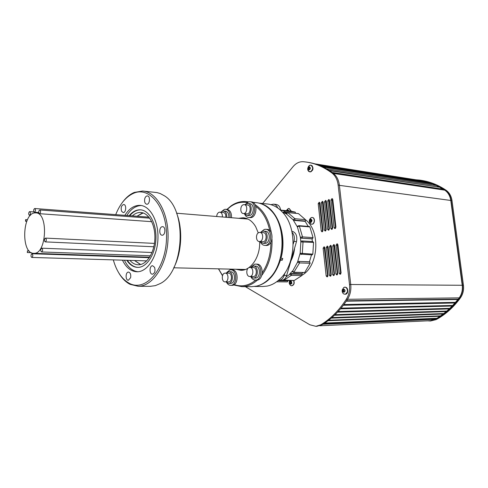 <?xml version="1.0" encoding="UTF-8"?>
<svg xmlns="http://www.w3.org/2000/svg" width="488" height="488" viewBox="0 0 488 488"><rect width="100%" height="100%" fill="white"/><g stroke="black" fill="none" stroke-linecap="round" stroke-linejoin="round"><path stroke-width="0.73" d="M250.149 201.764L251.369 201.886C258.311 202.05 256.938 218.465 250.051 217.599L249.917 217.593M245.677 204.118L248.526 201.916L250.002 201.745C256.944 201.91 255.572 218.349 248.685 217.489C247.001 217.319 245.684 216.275 244.732 214.348M262.727 286.499L267.143 286.084C271.621 285.163 275.793 282.881 279.661 279.246C296.039 264.868 297.704 227.957 282.692 212.408C278.026 207.284 272.761 204.46 266.887 203.929L259.024 203.13M261.104 203.758C277.208 208.004 287.584 235.369 280.948 258.353L280.258 258.164C282.461 249.728 282.814 241.237 281.32 232.691M257.243 285.956C267.851 283.144 275.58 274.537 280.429 260.147L282.247 260.214L282.759 258.426L280.948 258.353M280.429 260.147L279.752 259.958M282.247 260.214L279.99 259.165M34.758 212.908C22.058 213.646 21.045 253.961 33.77 253.315C46.708 254.663 48.69 212.353 35.667 212.872L34.758 212.908M44.64 238.925L45.482 238.107C46.677 239.401 46.622 240.663 45.323 241.889C44.475 241.499 44.249 240.511 44.64 238.925M40.968 248.996L41.791 248.197C42.981 249.472 42.932 250.728 41.657 251.96C40.809 251.57 40.577 250.582 40.968 248.996M31.195 254.523C30.823 256.09 31.043 257.066 31.866 257.444C33.105 256.231 33.141 254.992 31.988 253.748L31.195 254.523M38.936 210.81L39.796 209.968C40.937 211.267 40.864 212.512 39.571 213.695C38.765 213.317 38.558 212.353 38.936 210.81M27.572 251.046L27.285 252.546L27.572 251.046M33.867 209.352L34.709 208.51C35.831 209.803 35.752 211.042 34.483 212.213C33.696 211.835 33.489 210.883 33.867 209.352M29.378 211.719L29.676 211.633C30.781 212.914 30.707 214.141 29.463 215.306C28.432 214.384 28.408 213.189 29.378 211.719M25.907 220.893L25.632 219.618L25.541 221.259L25.907 220.893M309.752 220.295L309.898 221.631L310.844 222.071L311.643 221.168L311.423 219.728L310.551 219.393L309.752 220.295L309.898 221.631L310.844 222.071L311.643 221.168L311.496 219.832L310.551 219.393L309.752 220.295L310.667 220.375L311.13 221.857M310.795 223.968L311.558 224.187C314.742 224.559 315.297 217.532 312.088 217.471L311.295 217.581C308.849 219.527 308.678 221.656 310.795 223.968M311.625 224.187L311.753 224.199C314.937 224.578 315.492 217.55 312.283 217.489L312.216 217.483M309.392 221.076C310.496 223.053 311.368 222.821 312.009 220.381C310.893 218.411 310.026 218.642 309.392 221.076M311.277 219.685L310.667 220.375M310.813 221.711L309.898 221.631M230.885 269.834L232.166 269.858C238.839 269.529 238.693 285.687 232.014 285.327L231.94 285.327M226.871 272.365L229.952 269.925L230.8 269.827C237.473 269.498 237.321 285.681 230.647 285.321C229.067 285.279 227.756 284.394 226.713 282.674M325.825 261.562L326.283 259.939M321.928 220.533L321.153 219.228M326.014 257.53L325.38 257.505M322.141 222.479L321.507 222.424M327.393 216.495L328.101 216.959M329.065 225.566L328.491 226.359M326.021 227.89L325.38 227.951M242.914 270.132L240.48 269.364M243.146 218.679L245.653 218.166M244.805 269.675L242.89 269.419M245.549 218.874L247.483 218.819M262.3 272.749C267.942 264.13 270.822 253.937 270.944 242.17M269.779 230.623C267.357 219.594 262.684 211.505 255.761 206.363M247.19 202.587C241.499 201.568 236.052 202.837 230.855 206.406L227.194 209.413M218.532 268.851L222.546 275.519M234.197 284.614C241.59 287.206 248.788 285.7 255.797 280.082M238.626 218.307L243.189 217.758C248.227 218.191 252.4 221.186 255.7 226.737L258.274 232.916M259.634 241.548C260.44 256.639 250.899 270.828 240.791 270.291L235.948 269.26M251.564 286.676L256.621 286.114C260.574 285.169 264.295 283.138 267.784 280.021L270.309 277.483C285.675 261.537 285.962 225.157 270.944 210.419C266.411 205.698 261.367 203.093 255.797 202.599L252.79 202.294M257.542 279.996C252.619 284.358 247.386 286.572 241.834 286.645L233.606 284.955M222.485 275.714L218.471 268.851M226.938 209.389L231.233 205.765C235.82 202.605 240.645 201.209 245.708 201.568L248.368 201.965M255.108 204.716C263.538 210.175 268.949 219.557 271.346 232.868M272.005 239.157C272.463 253.4 269.065 265.46 261.818 275.336M245.244 269.529L244.939 269.467M247.587 219.045L247.904 219.014M289.616 281.96L289.75 283.284L290.653 283.784L291.421 282.955L291.116 281.399L290.378 281.131L289.616 281.96L289.75 283.284L290.653 283.784L291.421 282.955L291.281 281.625L290.378 281.131L289.616 281.96L290.537 281.966L291.031 283.491M289.75 280.496C288.768 282.54 289.158 284.248 290.921 285.62L291.641 285.767C293.806 285.096 294.453 283.351 293.593 280.539M291.72 285.767L291.836 285.773C294.002 285.096 294.654 283.351 293.794 280.545M289.268 282.704C290.323 284.724 291.159 284.559 291.769 282.204C290.708 280.185 289.872 280.356 289.268 282.704M291.629 283.729L291.989 283.833M291.647 283.705L292.037 283.833M291.037 281.43L290.537 281.966M290.671 283.29L289.75 283.284M337.647 244.079L337.275 245.263L340.746 274.043M334.378 244.848L334.012 246.019L337.452 274.695M331.126 245.61L330.772 246.769L334.176 275.342M327.899 246.367L327.552 247.52L330.925 275.982M324.697 247.117L324.361 248.258L327.698 276.617M332.603 198.927L332.188 200.165L335.537 228.372M329.37 199.854L328.967 201.08L332.285 229.183M326.167 200.769L325.77 201.983L329.052 229.988M322.983 201.684L322.599 202.886L325.85 230.787M319.823 202.587L319.445 203.777L322.666 231.58M317.029 326.265L322.141 324.691C331.816 318.859 340.288 310.374 347.56 299.236C350.225 294.929 351.287 290.018 350.744 284.498L339.367 185.172C338.678 179.895 336.635 175.924 333.243 173.252C325.154 167.238 316.627 163.578 307.66 162.266M337.275 245.263L336.037 245.196L337.037 243.744L337.91 244.756L341.088 272.896L340.13 274.329L339.197 273.274L340.441 273.304M336.037 245.196L339.197 273.274M334.012 246.019L332.767 245.952L333.761 244.506L334.634 245.519L337.781 273.561L336.83 274.988L335.903 273.933L337.147 273.963M332.767 245.952L335.903 273.933M330.772 246.769L329.528 246.702L330.51 245.263L331.376 246.275L334.5 274.213L333.554 275.635L332.633 274.591L333.877 274.616M329.528 246.702L332.633 274.591M327.552 247.52L326.307 247.453L327.283 246.019L328.143 247.026L331.242 274.866L330.303 276.281L329.388 275.238L330.632 275.262M326.307 247.453L329.388 275.238M324.361 248.258L323.117 248.191L324.081 246.763L324.935 247.77L328.003 275.513L327.076 276.928L326.167 275.885L327.411 275.903M323.117 248.191L326.167 275.885M332.188 200.165L330.943 200.019L332.005 198.537L332.798 199.494L335.921 227.164L334.902 228.634L334.054 227.64L335.299 227.737M330.943 200.019L334.054 227.64M328.967 201.08L327.729 200.934L328.778 199.458L329.565 200.416L332.663 227.987L331.651 229.445L330.809 228.457L332.047 228.555M327.729 200.934L330.809 228.457M325.77 201.983L324.532 201.843L325.569 200.373L326.356 201.324L329.424 228.805L328.418 230.257L327.588 229.269L328.827 229.366M324.532 201.843L327.588 229.269M322.599 202.886L321.354 202.746L322.391 201.282L323.166 202.233L326.21 229.616L325.215 231.062L324.386 230.08L325.624 230.171M321.354 202.746L324.386 230.08M319.445 203.777L318.207 203.642L319.231 202.184L320.006 203.13L323.019 230.421L322.031 231.861L321.208 230.879L322.452 230.97M318.207 203.642L321.208 230.879M302.133 275.134C318.627 266.003 320.775 231.074 305.519 219.759M245.342 286.657L309.819 324.77L315.882 326.32L320.89 324.746C330.571 318.902 339.044 310.405 346.315 299.254C348.987 294.941 350.048 290.018 349.506 284.492L338.135 185.001C337.44 179.718 335.396 175.741 332.005 173.069C323.727 166.908 314.998 163.218 305.824 161.986L303.243 161.705C299.431 161.498 296.027 163.157 293.02 166.683L262.623 203.496M260.549 232.471L262.452 231.245L263.41 231.141C268.858 231.117 268.174 243.768 262.757 243.244L259.982 241.566M262.751 241.725L262.825 241.725C266.887 242.121 267.4 232.636 263.313 232.654L259.927 232.428M263.514 231.147L265.478 231.281C270.925 231.257 270.242 243.878 264.825 243.359L264.728 243.353M259.14 232.501C255.474 233.252 255.675 241.609 259.36 241.529C263.422 241.926 263.941 232.398 259.854 232.422L259.14 232.501M244.976 204.728L246.66 203.63L247.751 203.508C252.967 203.624 251.93 215.995 246.763 215.342L244.153 213.616M246.794 213.848L246.873 213.86C250.747 214.348 251.521 205.07 247.611 204.99L244.244 204.655M247.861 203.52L249.807 203.716C255.023 203.831 253.992 216.172 248.819 215.519L248.715 215.507M243.347 204.74C239.907 205.576 239.968 213.543 243.421 213.555C247.294 214.049 248.069 204.734 244.159 204.649L243.347 204.74M286.688 281.893L276.635 281.777M282.955 280.082L294.209 280.509L301.889 275.543L291.33 275.36L289.646 274.097L292.367 271.114L294.154 272.274L304.707 272.499L310.13 263.282L299.583 262.934L297.521 262.233L298.522 261.403L309.776 261.952L309.453 261.788L311.515 254.864M313.046 237.607L312.485 238.76L301.145 238.187L300.358 237.217L302.517 236.918L313.046 237.607L309.88 226.908L299.358 226.078L297.369 226.908L297.466 226.194M295.179 212.085L290.275 211.036L280.704 210.114L284.656 211.084L295.179 212.085L295.606 213.232L285.084 212.243L284.553 212.744L286.663 212.939M284.553 212.744L283.26 212.439L284.656 211.084L285.084 212.243M312.826 254.15L312.106 254.889L300.376 254.096L300.151 253.223L312.826 254.15L313.57 242.432L300.858 241.932L301.267 241.048L302.389 240.956L301.279 241.048M308.27 226.401L305.11 221.345L294.203 220.417L293.05 219.728L294.917 218.715L305.433 219.637L298.449 213.591L287.926 212.603L286.413 213.915L286.218 213.64M290.885 260.952C292.892 257.127 294.124 252.882 294.575 248.221M282.485 212.176L286.413 213.915L293.05 219.728L297.369 226.908L300.358 237.217L300.858 241.932L300.151 253.223L297.521 262.233L292.306 271.718M298.022 213.549L298.449 213.591M305.433 219.637L305.384 221.04L294.862 220.137L294.203 220.417M305.11 221.345L305.384 221.04M298.839 225.657L309.343 226.487L309.88 226.908M312.363 241.56L312.07 238.882L312.485 238.76M312.796 241.603L313.57 242.432M309.776 261.952L310.13 263.282M304.707 272.499L293.678 272.524L299.583 262.934L299.236 261.586M286.12 276.909L290.86 273.554L291.501 274.018L302.06 274.226L301.816 273.774L302.822 272.719M302.06 274.226L301.889 275.543M294.209 280.509L293.819 280.509M277.977 280.734L287.999 280.844L287.963 280.478M287.999 280.844L287.347 281.899M283.016 280.338L282.046 280.325M309.453 261.788L298.522 261.403M301.145 238.187L312.07 238.882M290.86 273.554L301.816 273.774M255.645 264.112L256.914 264.148C264.014 263.849 263.776 280.502 256.676 280.094L256.59 280.088M251.228 266.893L254.584 264.209L255.541 264.106C262.642 263.807 262.398 280.484 255.303 280.075C253.553 280.014 252.119 279.026 251.015 277.111M415.855 179.785L419.686 180.115C428.623 181.341 437.095 184.659 445.117 190.064C448.399 192.406 450.387 195.84 451.083 200.361L462.539 285.26C463.094 289.964 462.099 294.148 459.568 297.826C452.663 307.33 444.55 314.601 435.241 319.646L430.398 321.012L427.671 320.817M421.333 180.365C430.001 181.676 438.23 184.952 446.02 190.204C449.302 192.54 451.284 195.969 451.98 200.483L463.441 285.267C463.99 289.964 463.002 294.142 460.471 297.814C453.565 307.306 445.459 314.571 436.15 319.603L430.398 321.012M291.086 211.115L289.018 208.449L288.31 208.535L286.822 209.931M291.281 211.139L289.146 208.461M288.78 210.889C288.164 209.645 287.438 209.572 286.602 210.682M288.439 210.859L287.475 210.31L286.938 210.712M288.42 210.859L287.475 210.31L287.231 210.743M291.836 231.153C295.929 232.373 297.485 235.844 296.503 241.566L286.682 275.445C285.645 278.563 283.9 280.204 281.454 280.368L281.369 280.368M292.08 232.294C294.227 234.655 294.862 237.693 293.977 241.42L293.209 244.091M284.833 273.048L284.156 275.403C283.119 278.532 281.375 280.179 278.929 280.344L278.477 280.313M265.759 229.281L266.985 229.372C274.238 229.348 273.329 246.129 266.119 245.446L265.997 245.44M261.068 231.977L264.319 229.415L265.618 229.275C272.865 229.244 271.962 246.056 264.746 245.373C262.928 245.238 261.489 244.159 260.433 242.121M144.722 198.823C145.265 196.926 146.15 195.963 147.382 195.92C150.591 195.956 149.895 204.661 146.723 204.24C144.93 203.667 144.265 201.861 144.722 198.823M154.562 267.308C155.562 270.962 154.855 273.256 152.451 274.195C149.139 274.378 149.316 265.515 152.616 265.746L154.562 267.308M112.392 255.974L112.49 256.432M113.32 259.884C116.571 271.444 121.921 279.258 129.363 283.333C145.29 292.105 165.255 270.01 166.475 239.547C168.061 209.102 150.206 185.708 133.529 193.321C125.971 196.725 120.036 203.831 115.723 214.641M120.878 256.261L121.036 256.719M122.457 260.159C126.13 267.619 130.985 271.493 137.018 271.773C147.254 272.023 157.173 257.048 157.923 239.248C158.814 221.454 150.31 205.838 140.087 205.369C134.243 205.21 129.167 208.535 124.861 215.33M161.979 226.749L162.565 226.67C165.932 226.615 165.45 235.545 162.107 235.198C159.07 235.295 158.954 227.475 161.979 226.749M121.555 211.219C120.658 207.626 121.378 205.393 123.714 204.515C126.715 204.509 126.124 212.933 123.153 212.554L121.555 211.219M130.638 277.66L128.374 280.246C125.288 280.441 125.416 271.877 128.496 272.084C130.363 272.627 131.071 274.482 130.638 277.66M173.691 267.955C181.792 252.692 183.03 229.092 176.571 213.061M131.9 256.633L132.15 257.091M134.517 260.519L140.489 264.539M143.191 212.963L136.933 216.245M127.301 256.481L127.551 256.932M129.912 260.379C132.388 263.227 135.188 264.691 138.305 264.771C146.43 265.008 154.263 253.174 154.855 239.163C155.556 225.157 148.84 212.811 140.721 212.481C137.768 212.341 134.969 213.482 132.339 215.897M125.288 256.413L125.489 256.865M127.362 260.305C130.284 264.716 133.791 267.076 137.878 267.381M140.892 209.864C136.829 209.736 133.12 211.682 129.771 215.702M124.721 256.389L124.928 256.847M126.795 260.287C129.832 264.868 133.48 267.235 137.732 267.381C146.65 267.625 155.263 254.614 155.916 239.187C156.685 223.772 149.304 210.206 140.392 209.822C136.304 209.663 132.577 211.609 129.204 215.659M122.848 256.328L123.007 256.786M124.422 260.214C127.819 267.137 132.297 270.98 137.848 271.749M141.319 205.515C135.749 205.692 130.918 209.016 126.825 215.476M118.645 272.688C121.793 278.136 125.593 282.009 130.04 284.321L138.183 286.285C152.707 286.486 166.926 265.155 168.006 239.62C169.275 214.086 157.075 191.851 142.588 191.034L134.292 192.418C129.851 194.309 125.855 197.689 122.317 202.563M150.2 286.328L155.318 285.645L159.979 283.68C184.598 272.219 187.508 208.736 164.041 195.59L160.229 193.553L156.941 192.571L143.362 191.113M220.832 212.219L222.467 211.115L223.437 210.999C225.822 211.56 226.944 213.671 226.798 217.337M225.828 217.258C225.968 214.476 225.133 212.872 223.321 212.439L219.948 212.146M223.534 211.011L225.493 211.182C227.878 211.743 229 213.848 228.848 217.502M222.388 216.971C222.522 214.183 221.686 212.573 219.881 212.14L219.155 212.225C217.691 212.841 216.867 214.269 216.678 216.507M324.721 323.056L436.974 318.267L439.889 316.273L327.991 320.732M436.974 318.267L436.595 318.597L324.123 323.452M319.805 325.764L430.459 320.689L436.595 318.597M418.692 180.237L314.815 163.84M315.663 164.096L422.596 181.048L316.212 164.273M423.45 181.426L422.992 181.188M317.279 164.633L426.042 181.835L317.889 164.846M427.537 182.542L426.5 182.012M429.287 182.835L320.402 165.829M431.599 183.885L429.977 183.061M432.728 184.067L323.312 167.14M435.644 185.452L433.411 184.336M436.15 185.531L326.393 168.763M328.912 170.263L439.456 187.209L436.79 185.843M439.456 187.209L329.54 170.666M332.102 172.41L443.141 189.198L440.109 187.569M443.141 189.198L332.31 172.563M346.547 300.779L458.287 299.144L459.22 297.875C461.776 294.197 462.783 290 462.227 285.273L450.784 200.47C450.089 195.932 448.088 192.492 444.781 190.155L443.592 189.368M458.287 299.144L457.897 299.498L346.266 301.194M343.887 304.536L455.414 302.359L457.897 299.498M455.414 302.359L454.877 302.993L343.332 305.268M341.051 308.148L452.669 305.451L454.877 302.993M452.669 305.451L452.108 306.043L340.471 308.837M338.092 311.527L449.796 308.355L452.108 306.043M449.796 308.355L449.21 308.91L337.495 312.174M335.03 314.681L446.813 311.057L449.21 308.91M446.813 311.057L446.203 311.57L334.408 315.272M331.877 317.584L443.72 313.552L446.203 311.57M443.72 313.552L443.092 314.028L331.236 318.133M328.644 320.238L440.536 315.846L443.092 314.028M440.536 315.846L439.889 316.273M250.655 267.479L253.418 266.045C258.75 265.814 258.567 278.367 253.235 278.05L250.466 276.501M253.193 276.543L253.241 276.543C257.237 276.781 257.377 267.375 253.376 267.546L249.966 267.461M253.492 266.045L255.48 266.1C260.812 265.875 260.635 278.392 255.303 278.081L255.236 278.075M249.392 267.515C245.702 268.125 246.062 276.702 249.777 276.489C253.772 276.733 253.906 267.284 249.911 267.461L249.392 267.515M226.096 273.134L228.689 271.724C233.703 271.468 233.587 283.644 228.573 283.369L225.962 281.887M225.114 281.875C228.872 282.088 228.964 272.92 225.2 273.115L224.742 273.17C221.259 273.744 221.613 282.101 225.114 281.875L228.573 281.905C232.331 282.119 232.422 272.987 228.659 273.182L225.249 273.115M228.75 271.724L230.751 271.767C235.765 271.511 235.649 283.662 230.635 283.382L230.58 283.382M143.362 213.024L141.593 213.457L137.03 216.251M131.974 256.639L132.218 257.091M134.615 260.519L140.666 264.502M273.652 204.173L276.019 204.411C278.605 204.85 280.185 206.845 280.74 210.407M270.87 204.661L273.5 204.155C275.403 204.387 276.806 205.655 277.715 207.949M225.785 209.285L227.018 209.401C230.171 210.133 231.666 212.902 231.501 217.721M221.717 211.463L224.346 209.431L225.657 209.273C228.805 210.005 230.299 212.786 230.141 217.611M312.948 169.031L312.515 170.312M310.868 171.819L309.807 171.861M312.106 165.78L312.43 166.164M309.856 171.868L310.874 171.819C313.607 169.366 313.65 167.171 311.015 165.237L310.899 165.225M310.563 171.77L309.74 171.855C307.098 169.94 307.135 167.75 309.856 165.273L310.704 165.188C313.339 167.122 313.296 169.318 310.563 171.77C313.754 170.904 313.015 164.078 309.862 165.273C308.953 165.286 306.086 169.299 308.959 171.562L310.563 171.77M309.056 166.914C310.588 167.421 310.691 168.391 309.374 169.83C307.849 169.324 307.745 168.348 309.056 166.914M308.843 169.665L308.227 168.696L308.599 167.402L309.587 167.079L310.209 168.043L309.837 169.342L308.843 169.665L309.837 169.342L310.209 168.043L309.587 167.079L308.599 167.402L309.801 167.402L308.599 167.402L308.227 168.696L308.843 169.665M308.111 168.732C308.05 170.91 312.137 168.811 309.429 166.872C308.544 166.853 308.105 167.469 308.111 168.732M309.459 169.464L309.05 168.817L308.227 168.696L309.05 168.817L309.423 167.53L309.05 168.817L309.459 169.464M347.779 291.592L345.412 294.24M345.358 294.246L345.046 294.258M346.852 288.036L347.212 288.487M345.016 294.252L345.528 294.221C348.786 293.837 348.365 287.017 345.101 287.231L344.967 287.237M343.796 287.481L342.247 289.86C341.96 291.763 342.509 293.154 343.881 294.026L345.211 294.227C349.127 293.654 347.395 285.468 343.796 287.481L344.79 287.231C348.054 287.017 348.475 293.837 345.211 294.227L345.193 294.258M343.65 289.183C345.315 289.945 345.431 290.988 344.003 292.306C342.338 291.543 342.222 290.5 343.65 289.183M343.424 292.05L342.747 290.94L343.149 289.628L344.229 289.433L344.906 290.549L344.504 291.861L343.424 292.05L344.504 291.861L344.906 290.549L344.229 289.433L343.149 289.628L344.308 289.567L343.149 289.628L342.747 290.94L343.424 292.05M342.619 290.958C342.558 293.251 347.011 291.647 344.052 289.195C343.082 289.042 342.606 289.628 342.619 290.958M344.168 291.922L343.57 290.933L342.747 290.94L343.57 290.933L343.973 289.628L343.57 290.933L344.168 291.922M322.141 324.691L320.89 324.746M347.56 299.236L346.315 299.254M462.227 285.273L349.506 284.492M339.367 185.172L338.135 185.001M333.243 173.252L332.005 173.069M277.397 281.204L276.604 281.796L287.066 281.899M297.326 226.34L298.821 225.657L299.358 226.078L302.517 236.918L301.956 238.083M312.918 241.597L302.401 240.956L303.042 241.804L302.286 253.681L301.584 254.431L300.407 254.108M298.229 213.524L287.713 212.536L294.917 218.715L294.862 220.137M291.501 274.018L291.33 275.36L283.644 280.393L282.723 280.167M293.666 272.524L292.184 271.523M445.117 190.064L446.02 190.204M451.083 200.361L451.98 200.483M462.539 285.26L463.441 285.267M459.568 297.826L460.471 297.814M435.241 319.646L436.15 319.603M296.503 241.566L293.977 241.42M286.682 275.445L284.156 275.403M444.781 190.155L333.499 173.454M435.351 319.298L322.855 324.258M459.22 297.875L347.523 299.296M320.537 207.949L319.902 207.888M319.597 205.161L320.238 205.228M320.128 204.283L319.494 204.216M319.451 203.423L320.043 203.484M450.784 200.47L339.392 185.349M250.051 217.599L248.685 217.489M254.754 286.468L263.136 286.499M33.77 253.315L149.609 257.231M35.905 212.89L38.93 213.103M45.323 241.889L153.83 246.763M45.482 238.107L154.452 243.396M41.657 251.96L150.463 255.804M41.791 248.197L152.036 252.485M31.866 257.444L146.717 260.885M31.988 253.748L149.334 257.664M39.571 213.695L151.737 221.674M39.821 209.968L149.694 218.166M27.285 252.546L31.354 252.686M27.34 250.893L29.158 250.96M34.483 212.213L38.772 212.518M34.733 208.516L148.919 217.148M29.463 215.306L30.396 215.367M29.676 211.633L34.044 211.951M25.541 221.259L26.773 221.339M25.632 219.618L27.48 219.734M232.014 285.327L230.647 285.321M324.691 215.922L324.032 215.824M321.36 215.428L320.726 215.336M241.834 286.645L251.967 286.682M246.507 201.648L248.673 201.873M230.855 206.406L231.233 205.765M243.634 217.794L243.189 217.758M317.133 326.259L315.882 326.32M264.825 243.359L262.757 243.244M259.36 241.529L262.825 241.725M248.819 215.519L246.763 215.342M243.421 213.555L246.873 213.86M294.02 280.545L283.455 280.429M286.188 213.738L287.713 212.536M256.676 280.094L255.303 280.075M288.31 208.535L286.486 210.67M281.454 280.368L278.929 280.344M266.119 245.446L264.746 245.373M141.099 212.512L140.721 212.481M140.819 209.858L140.392 209.822M140.587 205.411L140.087 205.369M129.363 283.333L130.04 284.321M133.529 193.321L134.292 192.418M150.597 286.328L138.183 286.285M320.274 205.594L319.64 205.527M432.825 184.074L322.69 166.847M429.452 182.841L319.78 165.572M255.303 278.081L253.235 278.05M249.777 276.489L253.241 276.543M230.635 283.382L228.573 283.369M248.044 219.081L176.638 213.219M245.385 269.48L173.771 267.802M310.057 171.898L309.74 171.855"/></g></svg>
